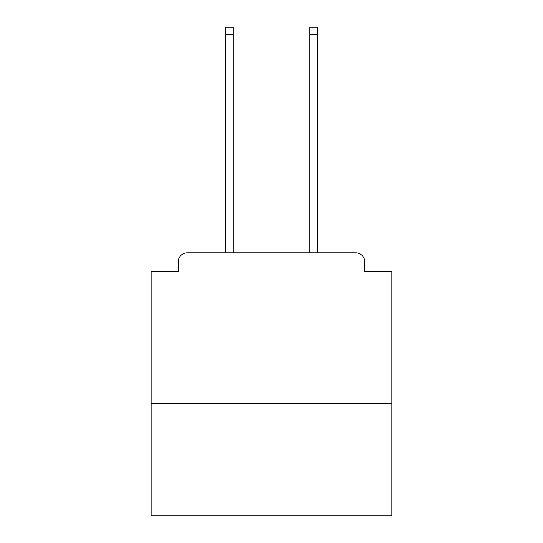 <?xml version="1.0" encoding="UTF-8"?>
<svg xmlns="http://www.w3.org/2000/svg" width="543" height="543" viewBox="0 0 543 543"><rect width="100%" height="100%" fill="white"/><g stroke="black" fill="none" stroke-linecap="round" stroke-linejoin="round"><path stroke-width="0.81" d="M391.87 403.306L391.87 271.5L364.787 271.5L364.787 261.869A9.027 9.027 0 0 0 355.76 252.841L187.24 252.841A9.027 9.027 0 0 0 178.213 261.869L178.213 271.5L151.13 271.5L151.13 515.85L391.87 515.85L391.87 403.306L151.13 403.306M178.213 261.869L178.213 271.5M355.76 252.841L318.442 252.841M224.558 252.841L187.24 252.841M364.787 271.5L364.787 261.869M233.28 34.671L225.46 34.671L225.46 27.15L233.28 27.15L233.28 252.841M225.46 34.671L225.46 252.841M317.54 27.15L317.54 34.671L309.72 34.671L309.72 27.15L317.54 27.15M309.72 252.841L309.72 34.671M317.54 252.841L317.54 34.671"/></g></svg>
